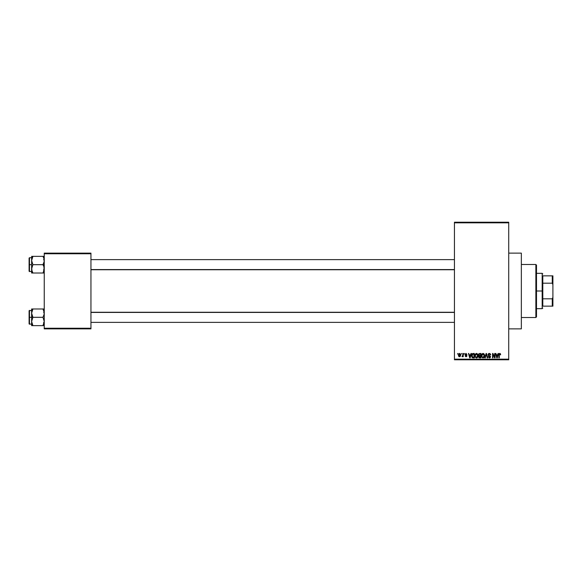 <?xml version="1.0" encoding="UTF-8"?>
<svg xmlns="http://www.w3.org/2000/svg" width="582" height="582" viewBox="0 0 582 582"><rect width="100%" height="100%" fill="white"/><g stroke="black" fill="none" stroke-linecap="round" stroke-linejoin="round"><path stroke-width="0.87" d="M508.726 328.866L521.348 328.866L521.348 253.134L508.726 253.134L521.348 253.134L521.348 328.866L508.726 328.866M454.447 222.841L454.447 359.159L508.726 359.159L508.726 222.841L454.447 222.841L454.447 222.215L508.726 222.215L508.726 222.841L508.726 222.215L454.447 222.215L454.447 359.785L508.726 359.785L508.726 222.841L454.447 222.841M461.22 354.111L461.621 353.478L461.22 354.111M462.828 356.177L461.97 356.577L462.748 355.798L462.828 353.478L463.228 353.478L463.228 356.693L462.828 356.177L461.97 356.577L462.828 355.144L461.97 356.577L462.828 356.177L463.228 356.693L463.228 353.478L462.828 353.478L463.228 353.478L463.228 356.693L462.828 356.693M463.978 354.111L464.378 353.478L463.978 354.111M465.011 354.46L465.978 353.42L466.96 354.453L466.073 353.885L465.447 354.176L466.88 355.638L466.655 356.497L465.906 356.744L465.062 355.828L466.073 356.286L466.495 355.82L465.011 354.46L466.502 355.9L465.978 356.286L465.062 355.828L465.993 356.744L466.902 355.835L465.411 354.38L465.949 353.878L466.96 354.453L465.978 353.42L465.011 354.358M470.954 353.478L470.605 354.794L470.954 353.478L471.376 353.478L470.154 357.894L469.732 357.894L468.452 353.478L469.216 354.794L470.605 354.794L469.216 354.794L468.452 353.478L469.732 357.894L470.154 357.894L471.376 353.478L470.954 353.478L471.376 353.478L470.154 357.894L469.732 357.894L468.452 353.478L468.866 353.478M475.276 354.096L476.774 353.463L477.88 354.838L477.662 357.137L476.323 357.952L475.028 356.759L475.087 354.46L476.425 353.42L475.276 354.096L474.876 355.682L476.418 357.952L477.975 355.631L477.575 354.111L476.425 353.42L477.575 354.111M482.216 353.703L481.874 354.096L483.693 353.609L484.551 355.231L484.159 357.304L482.827 357.937L481.627 356.759L481.678 354.46L483.024 353.42L481.874 354.096L481.474 355.682L483.016 357.952L484.573 355.631L484.173 354.111L483.024 353.42L484.173 354.111M499.523 353.449L500.338 353.66L500.636 354.794L499.887 353.958L499.341 354.198L499.261 357.894L498.854 357.894L499 353.929L499.763 353.42L498.854 354.896L498.854 357.894L499.261 357.894L499.312 354.271L499.749 353.936L500.636 354.794L500.396 353.732L500.636 354.794L500.229 354.707M498.032 353.478L497.69 354.794L498.032 353.478L498.454 353.478L497.232 357.894L496.81 357.894L495.529 353.478L495.951 353.478L496.301 354.794L497.69 354.794L496.301 354.794L495.951 353.478L495.529 353.478L496.81 357.894L497.232 357.894L498.454 353.478L498.032 353.478L498.454 353.478L497.232 357.894L496.81 357.894L495.529 353.478L495.951 353.478M494.671 353.478L494.671 357.013L494.671 353.478L495.071 353.478L495.071 357.894L494.642 357.894L492.947 354.351L492.947 357.894L492.547 357.894L492.547 353.478L492.976 353.478L494.671 357.013L492.976 353.478L492.547 353.478L492.547 357.894L492.947 357.894L492.947 354.351L494.642 357.894L495.071 357.894L495.071 353.478L494.671 353.478L495.071 353.478L495.071 357.894L494.642 357.894M488.182 356.635L489.382 357.435L490.139 356.73L488.072 354.7L488.604 353.616L489.993 353.587L490.648 354.773L490.248 354.969L489.484 353.951L488.524 354.387L488.596 355.115L490.524 356.519L490.233 357.61L489.266 357.945L488.182 356.635L489.527 357.428L490.073 356.38L488.414 355.573L488.072 354.7L488.684 355.755L490.008 356.279L489.382 357.435L488.182 356.635L489.397 357.952L490.539 356.744L488.473 354.693L489.287 353.936L490.655 354.911L489.324 353.42L488.072 354.576M484.842 357.894L486.101 353.478L486.494 353.478L487.68 357.894L487.265 357.894L486.319 353.994L485.257 357.894L484.842 357.894L485.257 357.894L486.319 353.994L487.265 357.894L487.68 357.894L486.494 353.478L486.101 353.478L486.494 353.478L487.68 357.894L487.265 357.894L486.319 353.994L485.257 357.894L484.842 357.894L486.101 353.478L484.842 357.894M478.549 356.788L478.979 355.857L478.549 356.788L478.979 355.857L478.433 354.773L478.731 353.82L480.899 353.478L480.899 357.894L478.841 357.603L478.549 356.65L478.979 355.857L478.433 354.773L478.979 355.857L478.549 356.788L479.648 357.894L480.899 357.894L480.899 353.478L479.655 353.478L480.899 353.478L480.899 357.894L479.648 357.894L478.549 356.65M471.915 354.191L473.122 353.478C472.009 353.711 471.5 354.453 471.602 355.711L472.228 353.761L474.301 353.478L474.301 357.894L472.278 357.668L471.602 355.711L472.54 357.814L474.301 357.894L474.301 353.478L473.122 353.478L474.301 353.478L474.301 357.894M458.412 355.115L459.074 353.529L460.427 353.994L460.602 355.646L460.056 356.591L459.009 356.591L458.456 355.667L459.525 356.744L460.646 355.085L459.525 353.42L458.412 355.115M457.437 354.111L457.838 353.478L457.437 354.111M44.247 253.134L90.945 253.134L90.945 253.767L44.247 253.767L44.247 328.233L90.945 328.233L90.945 253.134L44.247 253.134L44.247 253.767L44.247 253.134M44.247 328.866L90.945 328.866L90.945 253.767L44.247 253.767L44.247 328.866L44.247 328.233L90.945 328.233L90.945 328.866L44.247 328.866M454.447 359.785L454.447 359.159L508.726 359.159L508.726 359.785L454.447 359.785M499.785 353.936L500.236 354.853L499.749 353.936L499.298 354.343M499.261 357.894L498.854 357.894L498.854 354.896M500.396 353.732L499.763 353.42L500.433 353.791M497.173 356.599L497.552 355.311L496.992 357.435L496.431 355.311L497.552 355.311L496.431 355.311L496.766 356.526M492.947 357.894L492.547 357.894L492.547 353.478L492.976 353.478M490.517 354.205L490.626 354.591M490.655 354.911L489.993 354.242M489.484 353.951L488.975 353.98M489.287 353.936L488.473 354.693L489.135 355.42M490.539 356.744L489.513 357.945M489.135 357.406L488.596 356.657M490.131 356.831L489.527 357.428M490.044 356.33L489.164 355.922M488.254 353.987L488.8 353.514M488.734 355.777L489.113 355.908M486.479 354.693L486.319 353.994M484.355 354.467L484.53 355.1M484.508 356.402L484.159 357.304M484.035 357.464L483.016 357.952M481.801 357.159L481.51 356.257M481.474 355.471L481.569 354.802M482.936 357.428L483.584 357.261M482.296 357.108L482.856 357.421M482.078 356.766L483.016 357.435L482.042 356.693L481.874 355.697L482.042 356.693L481.874 355.697L483.024 353.936L482.1 354.554L481.874 355.697L482.005 354.765M483.715 354.234L483.024 353.936L484.166 355.624L483.089 357.435M484.159 355.34L483.7 357.159L484.166 355.624L483.671 354.191M484.042 354.773L483.766 354.293M478.841 357.603L479.212 357.835M478.841 355.777L478.549 355.398M478.979 355.857L478.433 354.649M479.655 353.478L478.433 354.773M478.855 354.554L479.066 355.376L479.706 355.544L478.833 354.773L479.233 354.052L478.848 354.94M479.277 354.031L478.833 354.773L479.648 353.994L479.182 354.074M479.743 356.06L478.95 356.715L480.499 357.377L480.499 356.06L479.321 356.104L478.95 356.715L479.321 356.104L480.499 356.06L480.499 357.377L478.95 356.715L479.619 357.377M479.03 356.337L478.957 356.868M479.328 354.016L480.499 353.994L480.499 355.544L479.706 355.544L480.499 355.544L480.499 353.994L479.233 354.052M477.764 354.467L477.887 354.845M477.96 356.031L477.662 357.137M477.436 357.464L476.964 357.835M477.153 357.726L476.622 357.937M475.203 357.159L474.912 356.257M474.883 355.471L474.977 354.802M476.6 353.434L477.094 353.609M475.698 357.108L476.258 357.421M475.479 356.766L476.418 357.435L475.45 356.693L475.276 355.697L475.45 356.693L475.276 355.697L476.425 353.936L475.501 354.554L475.276 355.697L475.407 354.765M476.352 353.936L476.956 354.103L476.425 353.936L477.575 355.624L477.364 356.795L477.575 355.624L476.491 357.435M476.571 357.428L476.985 357.261M477.56 355.34L477.073 354.191M477.444 354.773L477.167 354.293M471.9 357.188L471.667 356.497M471.704 356.657L471.616 356.017M471.616 355.362L471.667 354.947M472.053 356.337L472.613 357.29L473.901 357.377L473.901 353.994L472.169 354.634L473.901 353.994L473.901 357.377L472.613 357.29L472.111 354.816M472.315 354.351L472.009 355.937M473.013 354.002L472.548 354.125M472.293 356.992L473.188 357.377M473.093 353.994L472.017 355.442M470.096 356.599L470.474 355.311L470.096 356.599M469.914 357.435L469.354 355.311L469.95 357.224M469.354 355.311L470.474 355.311L469.354 355.311M466.96 354.453L465.949 353.878L465.411 354.38L466.269 354.976M466.553 354.511L465.949 353.878L466.553 354.511L465.949 353.878L465.513 354.671L465.418 354.271M466.073 353.885L465.411 354.38M466.087 356.744L466.895 355.922M465.993 356.744L465.062 355.828L465.978 356.286L466.371 355.631M466.502 355.9L465.978 356.286L466.502 355.9L465.978 356.286L465.469 355.769L465.978 356.286L465.469 355.769L465.978 356.286L465.469 355.769L465.978 356.286L466.495 355.944M462.399 356.744L461.97 356.577M462.37 356.177L462.828 355.144L462.748 355.798M462.828 353.478L462.828 355.144M459.387 356.737L458.711 356.3M458.623 354.009L458.449 354.547M459.162 354.016L459.016 355.98M458.943 355.849L459.54 356.286L460.246 355.085L459.962 356.089L460.144 354.394M459.438 356.279L458.812 355.085L459.424 353.885L460.238 354.889M460.217 354.693L459.976 354.103M497.028 357.224L497.123 356.802M483.555 354.103L482.951 353.936M469.689 356.526L469.805 356.977M458.82 354.889L458.82 355.282M535.862 264.497L536.495 265.123L536.495 316.877L535.862 317.503L521.348 317.503L535.862 317.503L535.862 264.497L521.348 264.497L535.862 264.497L535.862 317.503L536.495 316.877L536.495 265.123L535.862 264.497M31.719 314.244L31.624 317.314L32.912 317.314L31.624 313.152L32.912 308.984L42.959 308.984L44.152 312.054L44.152 314.229L42.959 317.314L32.912 317.314L31.719 314.244M29.478 317.314L29.478 310.373L29.478 317.314L31.624 317.314L31.624 321.482L32.912 317.314L42.959 317.314L44.247 321.482L42.959 325.644L32.912 325.644L31.624 321.482L31.624 325.644L32.396 325.644L31.624 325.644L31.624 321.482L32.912 317.314L29.478 317.314L29.478 324.261L29.478 317.314L29.1 317.314L29.478 317.314M29.1 310.752L29.1 317.314L29.1 310.752L31.624 310.373M32.359 324.581L32.912 325.644L31.981 325.644L43.475 325.644L42.959 325.644L44.247 321.482L42.959 317.314L44.152 314.229L43.89 311.014L42.959 308.984L32.912 308.984L31.719 312.068L32.912 308.984L31.624 308.984L32.396 308.984L31.624 308.984L32.396 308.984L31.624 308.984L31.624 321.482L32.912 325.644L32.396 325.644L32.912 325.644L31.988 323.636M44.152 308.984L42.959 308.984L43.883 310.999M29.1 323.883L29.1 317.314L29.1 323.883L31.624 324.261M31.719 308.984L31.624 313.152L31.988 310.999M32.912 308.984L32.396 309.98L32.912 308.984L32.396 308.984M43.475 325.644L42.959 325.644L43.883 323.636M43.475 308.984L42.959 308.984L43.475 308.984M454.447 312.425L90.945 312.425L454.447 312.425M90.945 269.575L454.447 269.575L90.945 269.575M542.802 275.853L542.802 283.194L542.802 275.853L552.267 275.853L542.802 275.853M542.802 291L542.802 283.194L542.802 298.806L542.802 291L542.169 291L542.802 291M536.495 273.329L542.169 273.329L542.169 291L542.169 273.329L542.802 273.962M536.495 291L542.169 291L536.495 291M542.802 306.147L542.802 298.806L542.802 306.147L552.9 306.147L552.9 297.307L552.267 298.806L542.802 298.806L552.267 298.806L552.267 306.147L552.267 298.806L552.9 297.307L552.9 306.147L542.802 306.147M536.495 308.671L542.169 308.671L542.169 291L542.169 308.671L542.802 308.038M552.9 275.853L552.267 275.853L552.267 283.194L552.9 284.693L552.9 297.307L552.9 275.853L552.9 284.693L552.267 283.194L552.267 275.853L552.9 275.853M542.802 283.194L552.267 283.194L542.802 283.194M44.152 267.756L43.475 272.02L44.152 269.946L42.959 273.016L44.152 269.946L43.883 266.694L44.152 267.756M43.475 265.676L43.883 266.694L42.959 264.686L32.912 264.686L31.624 260.518L32.912 256.356L32.396 257.346L32.912 256.356L31.624 256.356L42.959 256.356L32.912 256.356L31.719 259.427L31.624 264.686L29.1 264.686L29.1 271.248L29.1 258.117L29.478 271.627L29.478 264.686L31.624 264.686L31.624 268.848L32.912 264.686L42.959 264.686L43.475 265.676M44.247 264.686L42.959 264.686L44.247 264.686M31.69 269.735L31.624 273.016L32.912 273.016L31.719 269.946L31.988 270.994L31.719 267.771L32.912 264.686L31.624 260.518L31.624 273.016M32.359 271.94L32.912 273.016L42.959 273.016L32.396 273.016L32.912 273.016L31.988 270.994L32.912 273.016M44.181 259.637L43.883 258.372L44.152 261.594L42.959 264.686L44.152 261.594L43.883 258.372L44.181 259.637M43.512 257.419L42.959 256.356L44.247 256.356L42.959 256.356L43.883 258.364M31.719 256.356L31.624 260.518L31.988 256.356M43.475 273.016L42.959 273.016L43.475 272.02L42.959 273.016L43.883 273.016M31.624 257.739L29.478 257.739L29.478 264.686L29.478 257.739L29.1 258.117M42.959 308.984L43.512 310.053M42.959 273.016L43.883 271.001M32.396 256.356L32.912 256.356L31.988 258.372M31.719 269.924L31.981 270.986M43.614 322.363L44.247 322.995M43.614 312.265L44.247 311.639M90.945 322.363L454.447 322.363L90.945 322.363M90.945 312.265L454.447 312.265M454.447 259.637L90.945 259.637L454.447 259.637M454.447 269.735L90.945 269.735M43.614 259.637L44.247 259.005M31.624 271.627L29.1 271.248M43.614 269.735L44.247 270.361"/></g></svg>
